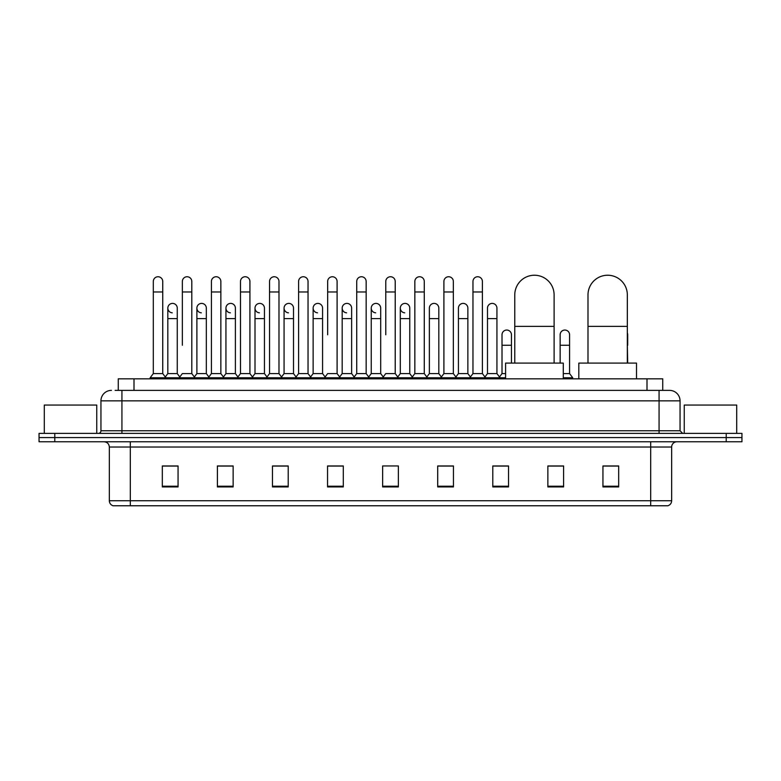 <?xml version="1.0" encoding="UTF-8"?>
<svg xmlns="http://www.w3.org/2000/svg" width="781" height="781" viewBox="0 0 781 781"><rect width="100%" height="100%" fill="white"/><g stroke="black" fill="none" stroke-linecap="round" stroke-linejoin="round"><path stroke-width="1.17" d="M118.263 390.373L118.263 378.824L662.737 378.824L662.737 390.373M115.354 390.373L665.89 390.373M115.11 390.373L121.934 390.373L121.934 400.858L100.944 400.858L100.944 430.761A2.626 2.626 0 0 1 98.328 433.387M111.439 390.373A10.495 10.495 0 0 0 100.944 400.858M669.561 390.373A10.495 10.495 0 0 1 680.056 400.858L659.066 400.858L659.066 390.373L669.405 390.373M680.056 400.858L680.056 430.761L682.672 433.387M54.787 433.387L39.05 433.387L39.05 437.575L54.787 437.575L39.05 437.575L39.05 441.773L54.787 441.773L54.787 437.575L726.213 437.575L54.787 437.575L54.787 433.387L726.213 433.387L726.213 437.575L741.95 437.575L726.213 437.575L726.213 441.773L54.787 441.773M741.95 433.387L741.95 437.575L741.95 433.387L726.213 433.387M671.66 500.738C671.514 503.247 670.254 504.926 667.882 505.766L650.68 505.766L650.68 500.738L671.66 500.738L671.66 447.025A5.242 5.242 0 0 1 676.902 441.773M650.68 505.766L113.118 505.766A5.242 5.242 0 0 1 109.34 500.738L109.34 447.025C109.028 443.833 107.28 442.085 104.098 441.773M618.679 486.934L618.679 465.954L602.942 465.954L602.942 486.934L618.679 486.934M563.599 486.934L563.599 465.954L547.862 465.954L547.862 486.934L563.599 486.934M508.529 486.934L508.529 465.954L492.791 465.954L492.791 486.934L508.529 486.934M453.449 486.934L453.449 465.954L437.711 465.954L437.711 486.934L453.449 486.934M178.058 486.934L178.058 465.954L162.321 465.954L162.321 486.934L178.058 486.934M233.138 486.934L233.138 465.954L217.401 465.954L217.401 486.934L233.138 486.934M288.209 486.934L288.209 465.954L272.471 465.954L272.471 486.934L288.209 486.934M343.289 486.934L343.289 465.954L327.551 465.954L327.551 486.934L343.289 486.934M398.369 486.934L398.369 465.954L382.631 465.954L382.631 486.934L398.369 486.934M741.95 441.773L741.95 437.575L741.95 441.773L726.213 441.773M501.5 466.062L497.458 466.062M559.616 466.062L553.319 466.062M341.668 466.062L337.626 465.954M283.542 466.062L279.5 466.062M225.426 466.062L221.384 466.062M162.321 466.062L177.795 466.062M167.3 466.062L163.268 466.062M443.374 465.954L439.332 466.062M385.258 465.954L395.742 465.954M343.289 466.062L327.551 466.062M288.209 466.062L272.471 466.062M233.138 466.062L217.401 466.062M453.449 466.062L437.711 466.062M508.529 466.062L492.791 466.062M563.599 466.062L547.862 466.062M618.679 466.062L602.942 466.062M96.746 433.387L96.746 405.056L44.292 405.056L44.292 433.387M514.767 363.097L514.767 294.896A19.671 19.671 0 0 1 534.438 275.234A19.671 19.671 0 0 1 554.11 294.896A19.671 19.671 0 0 0 534.438 275.234M554.11 363.097L554.11 294.896M563.286 378.824L563.286 363.097L505.59 363.097L505.59 378.824M587.995 363.097L587.995 294.896A19.671 19.671 0 0 1 607.667 275.234A19.671 19.671 0 0 1 627.338 294.896A19.671 19.671 0 0 0 607.667 275.234M627.338 363.097L627.338 294.896M636.515 378.824L636.515 363.097L578.819 363.097L578.819 378.824M153.301 291.967L162.741 291.967L162.741 373.582L153.301 373.582L153.301 281.472A4.725 4.725 0 0 1 158.318 276.757A4.725 4.725 0 0 1 162.741 281.472A4.725 4.725 0 0 0 158.318 276.757M153.301 373.582L150.147 377.779L150.147 378.824M162.741 373.582L165.884 377.779L150.147 377.779M182.354 345.261L182.354 291.967L191.804 291.967L191.804 373.582L182.354 373.582L179.21 377.779L165.884 377.779L165.884 378.824M182.354 291.967L182.354 281.472A4.725 4.725 0 0 1 187.372 276.757A4.725 4.725 0 0 1 191.804 281.472A4.725 4.725 0 0 0 187.372 276.757M196.89 373.582L196.89 318.609L206.33 318.609L206.33 373.582L196.89 373.582L194.342 376.979L191.804 373.582L194.947 377.779L179.21 377.779L179.21 378.824M211.417 373.582L211.417 291.967L220.857 291.967L220.857 373.582L211.417 373.582L208.273 377.779L194.947 377.779L194.947 378.824M211.417 291.967L211.417 281.472A4.725 4.725 0 0 1 216.435 276.757A4.725 4.725 0 0 1 220.857 281.472A4.725 4.725 0 0 0 216.435 276.757M220.857 345.261L220.857 373.582L224.01 377.779L208.273 377.779L208.273 378.824M240.48 373.582L240.48 291.967L249.92 291.967L249.92 373.582L240.48 373.582L237.326 377.779L224.01 377.779L224.01 378.824M240.48 291.967L240.48 281.472A4.725 4.725 0 0 1 245.498 276.757A4.725 4.725 0 0 1 249.92 281.472A4.725 4.725 0 0 0 245.498 276.757M249.92 373.582L253.064 377.779L237.326 377.779L237.326 378.824M269.543 373.582L269.543 291.967L278.983 291.967L278.983 373.582L269.543 373.582L266.389 377.779L253.064 377.779L253.064 378.824M269.543 291.967L269.543 281.472A4.725 4.725 0 0 1 274.551 276.757A4.725 4.725 0 0 1 278.983 281.472A4.725 4.725 0 0 0 274.551 276.757M278.983 334.766L278.983 373.582L282.126 377.779L266.389 377.779L266.389 378.824M298.596 373.582L298.596 291.967L308.036 291.967L308.036 373.582L298.596 373.582L295.452 377.779L282.126 377.779L282.126 378.824M298.596 291.967L298.596 281.472A4.725 4.725 0 0 1 303.614 276.757A4.725 4.725 0 0 1 308.036 281.472A4.725 4.725 0 0 0 303.614 276.757M308.036 373.582L311.189 377.779L295.452 377.779L295.452 378.824M327.659 334.766L327.659 291.967L337.099 291.967L337.099 373.582L327.659 373.582L324.515 377.779L311.189 377.779L311.189 378.824M327.659 291.967L327.659 281.472A4.725 4.725 0 0 1 332.677 276.757A4.725 4.725 0 0 1 337.099 281.472A4.725 4.725 0 0 0 332.677 276.757M337.099 334.766L337.099 373.582L340.252 377.779L324.515 377.779L324.515 378.824M356.722 373.582L356.722 291.967L366.162 291.967L366.162 373.582L356.722 373.582L353.568 377.779L340.252 377.779L340.252 378.824M356.722 291.967L356.722 281.472A4.725 4.725 0 0 1 361.74 276.757A4.725 4.725 0 0 1 366.162 281.472A4.725 4.725 0 0 0 361.74 276.757M366.162 373.582L369.306 377.779L353.568 377.779L353.568 378.824M385.775 334.766L385.775 291.967L395.225 291.967L395.225 373.582L385.775 373.582L382.631 377.779L369.306 377.779L369.306 378.824M385.775 291.967L385.775 281.472A4.725 4.725 0 0 1 390.793 276.757A4.725 4.725 0 0 1 395.225 281.472A4.725 4.725 0 0 0 390.793 276.757M395.225 373.582L398.369 377.779L382.631 377.779L382.631 378.824M409.752 373.582L409.752 318.609L400.311 318.609L400.311 373.582L409.752 373.582L412.3 376.979L414.838 373.582L414.838 291.967L424.278 291.967L424.278 373.582L414.838 373.582L411.694 377.779L398.369 377.779L398.369 378.824M414.838 291.967L414.838 281.472A4.725 4.725 0 0 1 419.856 276.757A4.725 4.725 0 0 1 424.278 281.472A4.725 4.725 0 0 0 419.856 276.757M429.365 373.582L429.365 318.609L438.815 318.609L438.815 373.582L429.365 373.582L426.826 376.979L424.278 373.582L427.432 377.779L411.694 377.779L411.694 378.824M438.815 373.582L441.353 376.979L443.901 373.582L443.901 291.967L453.341 291.967L453.341 373.582L443.901 373.582L440.748 377.779L427.432 377.779L427.432 378.824M443.901 291.967L443.901 281.472A4.725 4.725 0 0 1 448.919 276.757A4.725 4.725 0 0 1 453.341 281.472A4.725 4.725 0 0 0 448.919 276.757M458.427 373.582L458.427 318.609L467.868 318.609L467.868 373.582L458.427 373.582L455.889 376.979L453.341 373.582L456.485 377.779L440.748 377.779L440.748 378.824M467.868 373.582L470.416 376.979L472.964 373.582L472.964 291.967L482.404 291.967L482.404 373.582L472.964 373.582L469.811 377.779L456.485 377.779L456.485 378.824M472.964 291.967L472.964 281.472A4.725 4.725 0 0 1 477.982 276.757A4.725 4.725 0 0 1 482.404 281.472A4.725 4.725 0 0 0 477.982 276.757M487.49 373.582L487.49 318.609L496.931 318.609L496.931 373.582L487.49 373.582L484.942 376.979L482.404 373.582L485.548 377.779L469.811 377.779L469.811 378.824M496.931 373.582L500.074 377.779L485.548 377.779L485.548 378.824M172.25 312.83A4.725 4.725 0 0 1 167.827 308.114A4.725 4.725 0 0 1 172.845 303.409A4.725 4.725 0 0 1 177.267 308.114L177.267 318.609L167.827 318.609L167.827 308.114M177.267 318.609L177.267 373.582L167.827 373.582L167.827 318.609M167.827 373.582L165.279 376.979M177.267 373.582L179.815 376.979M201.313 312.83A4.725 4.725 0 0 1 196.89 308.114A4.725 4.725 0 0 1 201.908 303.409A4.725 4.725 0 0 1 206.33 308.114L206.33 318.609M206.33 373.582L208.878 376.979M230.375 312.83A4.725 4.725 0 0 1 225.943 308.114A4.725 4.725 0 0 1 230.961 303.409A4.725 4.725 0 0 1 235.393 308.114L235.393 318.609L225.943 318.609L225.943 308.114M235.393 318.609L235.393 373.582L225.943 373.582L225.943 318.609M225.943 373.582L223.405 376.979M235.393 373.582L237.932 376.979M259.429 312.83A4.725 4.725 0 0 1 255.006 308.114A4.725 4.725 0 0 1 260.024 303.409A4.725 4.725 0 0 1 264.447 308.114L264.447 318.609L255.006 318.609L255.006 308.114M264.447 318.609L264.447 373.582L255.006 373.582L255.006 318.609M255.006 373.582L252.468 376.979M264.447 373.582L266.995 376.979M288.492 312.83A4.725 4.725 0 0 1 284.069 308.114A4.725 4.725 0 0 1 289.087 303.409A4.725 4.725 0 0 1 293.51 308.114L293.51 318.609L284.069 318.609L284.069 308.114M293.51 318.609L293.51 373.582L284.069 373.582L284.069 318.609M284.069 373.582L281.521 376.979M293.51 373.582L296.058 376.979M317.555 312.83A4.725 4.725 0 0 1 313.132 308.114A4.725 4.725 0 0 1 318.15 303.409A4.725 4.725 0 0 1 322.573 308.114L322.573 318.609L313.132 318.609L313.132 308.114M322.573 318.609L322.573 373.582L313.132 373.582L313.132 318.609M313.132 373.582L310.584 376.979M322.573 373.582L325.111 376.979M346.618 312.83A4.725 4.725 0 0 1 342.185 308.114A4.725 4.725 0 0 1 347.203 303.409A4.725 4.725 0 0 1 351.635 308.114L351.635 318.609L342.185 318.609L342.185 308.114M351.635 318.609L351.635 373.582L342.185 373.582L342.185 318.609M342.185 373.582L339.647 376.979M351.635 373.582L354.174 376.979M375.671 312.83A4.725 4.725 0 0 1 371.248 308.114A4.725 4.725 0 0 1 376.266 303.409A4.725 4.725 0 0 1 380.689 308.114L380.689 318.609L371.248 318.609L371.248 308.114M380.689 318.609L380.689 373.582L371.248 373.582L371.248 318.609M371.248 373.582L368.7 376.979M380.689 373.582L383.237 376.979M404.734 312.83A4.725 4.725 0 0 1 400.311 308.114A4.725 4.725 0 0 1 405.329 303.409A4.725 4.725 0 0 1 409.752 308.114L409.752 318.609M400.311 373.582L397.763 376.979M429.365 318.609L429.365 308.114A4.725 4.725 0 0 1 434.382 303.409A4.725 4.725 0 0 1 438.815 308.114L438.815 318.609M458.427 318.609L458.427 308.114A4.725 4.725 0 0 1 463.445 303.409A4.725 4.725 0 0 1 467.868 308.114L467.868 318.609M487.49 318.609L487.49 308.114A4.725 4.725 0 0 1 492.508 303.409A4.725 4.725 0 0 1 496.931 308.114L496.931 318.609M505.59 377.779L500.074 377.779L500.074 378.824M502.017 334.766A4.725 4.725 0 0 1 507.035 330.051A4.725 4.725 0 0 1 511.457 334.766L511.457 345.261L502.017 345.261L502.017 334.766M505.59 373.582L502.017 373.582L502.017 345.261M511.457 363.097L511.457 345.261M502.017 373.582L499.479 376.979M560.143 334.766A4.725 4.725 0 0 1 565.161 330.051A4.725 4.725 0 0 1 569.583 334.766L569.583 345.261L560.143 345.261L560.143 334.766M569.583 345.261L569.583 373.582L563.286 373.582M560.143 363.097L560.143 345.261M569.583 373.582L572.727 377.779L563.286 377.779M572.727 377.779L572.727 378.824M627.699 363.097L627.338 345.261M627.338 332.94A4.725 4.725 0 0 1 627.699 334.766L627.699 345.261M736.708 433.387L736.708 405.056L684.254 405.056L684.254 433.387M134 390.373L134 378.824M647 390.373L647 378.824M121.934 433.387L121.934 430.761L680.056 430.761M100.944 430.761L121.934 430.761L121.934 400.858L659.066 400.858L659.066 433.387M650.68 441.773L650.68 447.025L109.34 447.025M671.66 447.025L650.68 447.025L650.68 500.738L130.32 500.738L130.32 505.766M109.34 500.738L130.32 500.738L130.32 441.773M398.369 486.212L382.631 486.212M343.289 486.212L327.551 486.212M288.209 486.212L272.471 486.212M233.138 486.212L217.401 486.212M178.058 486.212L162.321 486.212M453.449 486.212L437.711 486.212M508.529 486.212L492.791 486.212M563.599 486.212L547.862 486.212M618.679 486.212L602.942 486.212M514.767 326.37L554.11 326.37M587.995 326.37L627.338 326.37M162.741 291.967L162.741 281.472M191.804 291.967L191.804 281.472M220.857 291.967L220.857 281.472M249.92 291.967L249.92 281.472M278.983 291.967L278.983 281.472M308.036 291.967L308.036 281.472M337.099 291.967L337.099 281.472M366.162 291.967L366.162 281.472M395.225 291.967L395.225 281.472M424.278 291.967L424.278 281.472M453.341 291.967L453.341 281.472M482.404 291.967L482.404 281.472M196.89 318.609L196.89 308.114M400.311 318.609L400.311 308.114M269.543 345.261L269.543 334.766M298.596 345.261L298.596 334.766M308.036 345.261L308.036 334.766"/></g></svg>
